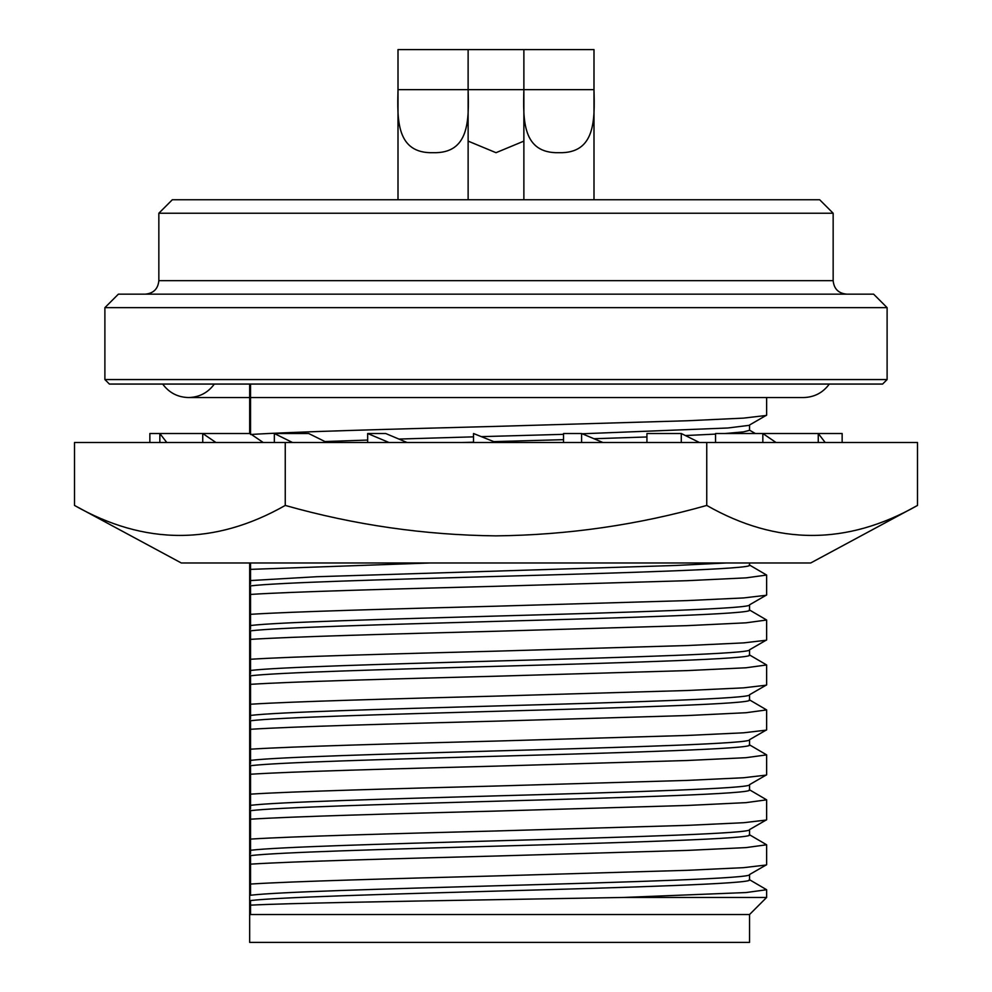<?xml version="1.0" encoding="UTF-8"?>
<svg xmlns="http://www.w3.org/2000/svg" width="992" height="992" viewBox="0 0 992 992"><rect width="100%" height="100%" fill="white"/><g stroke="black" fill="none" stroke-linecap="round" stroke-linejoin="round"><path stroke-width="1.49" d="M917.501 505.436L810.687 562.985L181.313 562.985L74.499 505.436L74.499 442.506L917.501 442.506L917.501 505.436C847.118 545.426 776.872 545.426 706.75 505.436L706.75 442.506M74.499 505.436C144.609 545.426 214.867 545.426 285.25 505.436C354.231 524.954 424.477 535.085 496 535.866C567.647 535.072 637.906 524.929 706.75 505.436M699.459 442.506L681.281 433.516L681.281 442.506M646.933 442.506L646.933 433.516L681.281 433.516M825.208 442.506L818.264 433.516L842.146 433.516L842.146 442.506M818.264 442.506L818.264 433.516L762.836 433.516L776.042 442.506M166.792 442.506L159.848 433.516L149.854 433.516L149.854 442.506M159.848 442.506L159.848 433.516L202.74 433.516L215.958 442.506M292.541 442.506L274.35 433.516L274.35 442.506M326.889 442.506L308.698 433.516L274.35 433.516M496 442.506L473.519 433.516L473.519 442.506M285.25 505.436L285.25 442.506M389.038 442.506L367.66 433.516L367.66 442.506M407.092 442.506L385.714 433.516L367.66 433.516M202.74 442.506L202.74 433.516L250.021 433.516L263.24 442.506M762.836 442.506L762.836 433.516L715.554 433.516L715.554 442.506M602.962 442.506L581.585 433.516L581.585 442.506M563.53 442.506L563.53 433.516L581.585 433.516M593.985 89.652C594.803 119.784 595.547 153.71 558.942 152.694C522.325 153.636 523.082 119.92 523.888 89.652L523.888 49.6L593.997 49.6L593.985 89.652L468.125 89.652C468.931 119.784 469.675 153.71 433.058 152.694C396.453 153.636 397.197 119.92 398.015 89.652L398.003 49.6L468.125 49.6L468.112 89.652L398.015 89.652M523.875 141.112L496 152.694L468.125 141.112M250.542 900.934L250.542 905.15C286.353 903.29 388.306 901.492 496 899.682L623.757 897.45L746.021 892.552L766.63 889.737L749.258 879.557M829.312 384.065C822.901 392.77 814.296 397.271 803.495 397.544L766.63 397.544L766.63 415.14L749.543 425.01L749.543 430.33L743.454 431.88L725.04 433.516M749.543 562.985L749.543 565.192C753.089 568.924 631.396 572.706 496 576.439C383.656 579.601 277.239 582.651 250.542 585.888L250.542 594.419C292.367 591.74 393.254 588.988 496 586.297L687.357 580.68L746.021 577.865L766.63 575.062L749.258 564.87M766.63 575.062L766.63 594.964L749.543 604.822L749.543 610.154C753.089 613.874 631.396 617.656 496 621.389C383.656 624.563 277.239 627.601 250.542 630.838L250.542 639.369C292.367 636.703 393.254 633.938 496 631.247L687.357 625.63L746.021 622.827L766.63 620.012L749.258 609.832M766.63 620.012L766.63 639.914L749.543 649.785L749.543 655.104C753.089 658.837 631.396 662.619 496 666.339C383.656 669.513 277.239 672.564 250.542 675.788L250.542 684.331C292.367 681.653 393.254 678.9 496 676.209L687.357 670.592L746.021 667.777L766.63 664.962L749.258 654.782M766.63 664.962L766.63 684.877L749.543 694.735L749.543 700.054C753.089 703.787 631.396 707.569 496 711.301C383.656 714.463 277.239 717.514 250.542 720.75L250.542 729.281C292.367 726.615 393.254 723.85 496 721.159L687.357 715.542L746.021 712.727L766.63 709.925L749.258 699.732M766.63 709.925L766.63 729.827L749.543 739.685L749.543 745.017C753.089 748.737 631.396 752.531 496 756.251C383.656 759.426 277.239 762.464 250.542 765.7L250.542 774.231C292.367 771.565 393.254 768.812 496 766.122L687.357 760.492L746.021 757.69L766.63 754.875L749.258 744.694M766.63 754.875L766.63 774.777L749.543 784.647L749.543 789.967C753.089 793.699 631.396 797.481 496 801.214C383.656 804.376 277.239 807.426 250.542 810.662L250.542 819.194C292.367 816.515 393.254 813.762 496 811.072L687.357 805.454L746.021 802.64L766.63 799.837L749.258 789.644M766.63 799.837L766.63 819.739L749.543 829.597L749.543 834.929C753.089 838.649 631.396 842.431 496 846.164C383.656 849.326 277.239 852.376 250.542 855.612L250.542 864.144C292.367 861.478 393.254 858.712 496 856.022L687.357 850.404L746.021 847.602L766.63 844.787L749.258 834.607M766.63 844.787L766.63 864.689L749.543 874.547L749.543 879.879C753.089 883.612 631.396 887.394 496 891.114C383.656 894.288 277.239 897.326 250.542 900.562M250.542 905.15L250.542 914.525L749.543 914.525L749.543 942.4L249.674 942.4L249.674 562.985M749.543 914.525L766.63 897.45L623.757 897.45M766.37 415.45L743.591 418.116L687.357 420.757L496 426.386C393.254 429.077 292.367 431.83 250.542 434.496M250.542 384.065L250.542 433.864M430.094 562.985L250.542 569.371L250.542 580.556L316.721 576.724L675.279 565.49L726.045 562.985M250.542 562.985L250.542 569.371M766.37 595.262L743.591 597.94L687.357 600.582L496 606.199C393.254 608.89 292.367 611.642 250.542 614.321L250.542 625.518C277.239 622.282 383.656 619.231 496 616.069C631.396 612.337 753.089 608.555 749.543 604.822M250.542 594.419L250.542 614.321M766.37 640.224L743.591 642.89L687.357 645.532L496 651.161C393.254 653.852 292.367 656.605 250.542 659.271L250.542 670.468C277.239 667.232 383.656 664.181 496 661.019C631.396 657.287 753.089 653.505 749.543 649.785M250.542 639.369L250.542 659.271M766.37 685.174L743.591 687.853L687.357 690.494L496 696.111C393.254 698.802 292.367 701.555 250.542 704.233L250.542 715.418C277.239 712.182 383.656 709.144 496 705.969C631.396 702.249 753.089 698.467 749.543 694.735M250.542 684.331L250.542 704.233M766.37 730.124L743.591 732.803L687.357 735.444L496 741.061C393.254 743.752 292.367 746.517 250.542 749.183L250.542 760.38C277.239 757.144 383.656 754.094 496 750.932C631.396 747.199 753.089 743.417 749.543 739.685M250.542 729.281L250.542 749.183M766.37 775.087L743.591 777.753L687.357 780.394L496 786.024C393.254 788.714 292.367 791.467 250.542 794.146L250.542 805.33C277.239 802.094 383.656 799.056 496 795.882C631.396 792.149 753.089 788.367 749.543 784.647M250.542 774.231L250.542 794.146M766.37 820.037L743.591 822.715L687.357 825.356L496 830.974C393.254 833.664 292.367 836.417 250.542 839.096L250.542 850.28C277.239 847.056 383.656 844.006 496 840.832C631.396 837.112 753.089 833.33 749.543 829.597M250.542 819.194L250.542 839.096M766.37 864.987L743.591 867.665L687.357 870.306L496 875.924C393.254 878.614 292.367 881.38 250.542 884.046L250.542 895.243C277.239 892.006 383.656 888.956 496 885.794C631.396 882.062 753.089 878.28 749.543 874.547M250.542 864.144L250.542 884.046M887.108 379.564L882.607 384.065L109.393 384.065L104.892 379.564L104.892 307.644L887.108 307.644L887.108 379.564L104.892 379.564M887.108 307.644L873.617 294.153L118.383 294.153L104.892 307.644M145.353 294.153L145.353 294.153C153.549 293.359 158.038 288.858 158.844 280.662L833.156 280.662C833.962 288.858 838.451 293.359 846.647 294.153M158.844 213.23L172.323 199.752L819.677 199.752L833.156 213.23L158.844 213.23L158.844 280.662M249.674 433.516L249.674 384.065M749.258 425.332L727.806 427.998L582.205 433.777M563.53 434.335L481.343 436.641M473.519 436.852L398.896 439.059M367.66 440.064L324.967 441.552M462.061 442.506L473.519 442.184M493.818 441.626L563.53 439.667M593.997 438.724L646.933 436.976M685.398 435.55L715.554 434.099M250.542 584.139L250.542 580.618M250.542 629.089L250.542 625.568M250.542 674.052L250.542 670.53M250.542 719.002L250.542 715.48M250.542 763.952L250.542 760.43M250.542 808.914L250.542 805.392M250.542 853.864L250.542 850.342M468.125 199.752L468.125 49.6L523.875 49.6L523.875 199.752M593.997 49.6L593.997 199.752M214.334 384.065C207.923 392.77 199.318 397.271 188.505 397.544L803.495 397.544M833.156 213.23L833.156 280.662M749.543 430.168L755.321 433.516M249.674 397.544L188.505 397.544C177.704 397.271 169.099 392.77 162.688 384.065M766.63 897.45L766.63 889.737M398.003 49.6L398.003 199.752"/></g></svg>
